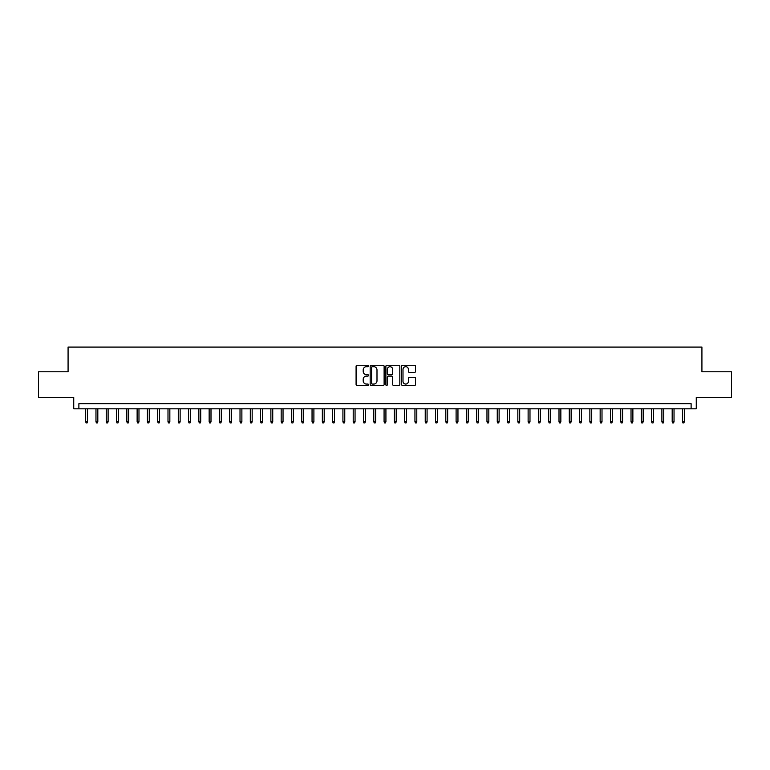 <?xml version="1.0" encoding="UTF-8"?>
<svg xmlns="http://www.w3.org/2000/svg" width="770" height="770" viewBox="0 0 770 770"><rect width="100%" height="100%" fill="white"/><g stroke="black" fill="none" stroke-linecap="round" stroke-linejoin="round"><path stroke-width="1.16" d="M368.541 365.991A0.703 0.703 0 0 0 367.829 365.278L357.097 365.278A1.011 1.011 0 0 0 356.087 366.289L356.087 384.471A1.011 1.011 0 0 0 357.097 385.481L367.829 385.481A0.703 0.703 0 0 0 368.541 384.769A0.703 0.703 0 0 0 367.829 384.066L366.443 384.066A3.234 3.234 0 0 1 363.209 380.832L363.209 379.321A3.234 3.234 0 0 1 366.443 376.087L367.829 376.087A0.703 0.703 0 0 0 368.541 375.375A0.703 0.703 0 0 0 367.829 374.672L366.443 374.672A3.234 3.234 0 0 1 363.209 371.438L363.209 369.927A3.234 3.234 0 0 1 366.443 366.693L367.829 366.693A0.703 0.703 0 0 0 368.541 365.991M414.52 372.401A1.011 1.011 0 0 0 415.531 371.39L415.531 366.289A1.011 1.011 0 0 0 414.52 365.278L402.594 365.278A1.011 1.011 0 0 0 401.594 366.289L401.594 384.471A1.011 1.011 0 0 0 402.594 385.481L414.52 385.481A1.011 1.011 0 0 0 415.531 384.471L415.531 378.311A1.011 1.011 0 0 0 414.52 377.3L409.419 377.3A1.011 1.011 0 0 0 408.408 378.311L408.408 381.362A2.705 2.705 0 0 1 405.703 384.066A2.705 2.705 0 0 1 402.999 381.362L402.999 369.398A2.705 2.705 0 0 1 405.703 366.693A2.705 2.705 0 0 1 408.408 369.398L408.408 371.39A1.011 1.011 0 0 0 409.419 372.401L414.52 372.401M691.113 408.822L696.263 408.822L696.263 397.503L731.5 397.503L731.5 371.775L701.922 371.775L701.922 347.087L68.078 347.087L68.078 371.775L38.5 371.775L38.5 397.503L73.737 397.503L73.737 408.822L691.113 408.822L691.113 403.673L78.886 403.673L78.886 408.822M384.115 366.289A1.011 1.011 0 0 0 383.104 365.278L371.188 365.278A1.011 1.011 0 0 0 370.178 366.289L370.178 384.471A1.011 1.011 0 0 0 371.188 385.481L383.104 385.481A1.011 1.011 0 0 0 384.115 384.471L384.115 366.289M386.896 365.278L398.812 365.278A1.011 1.011 0 0 1 399.822 366.289L399.822 384.471A1.011 1.011 0 0 1 398.812 385.481L393.711 385.481A1.011 1.011 0 0 1 392.7 384.471L392.7 377.098A1.011 1.011 0 0 0 391.689 376.087L388.311 376.087A1.011 1.011 0 0 0 387.3 377.098L387.3 384.769A0.703 0.703 0 0 1 386.588 385.481A0.703 0.703 0 0 1 385.886 384.769L385.886 366.289A1.011 1.011 0 0 1 386.896 365.278M372.295 366.693A0.703 0.703 0 0 0 371.592 367.396L371.592 383.354A0.703 0.703 0 0 0 372.295 384.066L373.768 384.066A3.234 3.234 0 0 0 376.992 380.832L376.992 369.927A3.234 3.234 0 0 0 373.768 366.693L372.295 366.693M392.7 369.446A2.705 2.705 0 0 0 389.995 366.741A2.705 2.705 0 0 0 387.3 369.446L387.3 373.662A1.011 1.011 0 0 0 388.311 374.672L391.689 374.672A1.011 1.011 0 0 0 392.7 373.662L392.7 369.446M87.53 421.575L87.116 422.913L86.086 422.913L85.682 421.575L87.53 421.575L87.53 408.822M85.682 421.575L85.682 408.822M97.819 421.575L97.405 422.913L96.375 422.913L95.971 421.575L97.819 421.575L97.819 408.822M95.971 421.575L95.971 408.822M108.108 421.575L107.694 422.913L106.664 422.913L106.26 421.575L108.108 421.575L108.108 408.822M106.26 421.575L106.26 408.822M118.397 421.575L117.983 422.913L116.953 422.913L116.549 421.575L118.397 421.575L118.397 408.822M116.549 421.575L116.549 408.822M128.686 421.575L128.272 422.913L127.242 422.913L126.838 421.575L128.686 421.575L128.686 408.822M126.838 421.575L126.838 408.822M138.975 421.575L138.562 422.913L137.541 422.913L137.127 421.575L138.975 421.575L138.975 408.822M137.127 421.575L137.127 408.822M149.265 421.575L148.851 422.913L147.83 422.913L147.417 421.575L149.265 421.575L149.265 408.822M147.417 421.575L147.417 408.822M159.554 421.575L159.149 422.913L158.12 422.913L157.706 421.575L159.554 421.575L159.554 408.822M157.706 421.575L157.706 408.822M169.843 421.575L169.439 422.913L168.409 422.913L167.995 421.575L169.843 421.575L169.843 408.822M167.995 421.575L167.995 408.822M180.132 421.575L179.728 422.913L178.698 422.913L178.284 421.575L180.132 421.575L180.132 408.822M178.284 421.575L178.284 408.822M190.421 421.575L190.017 422.913L188.987 422.913L188.573 421.575L190.421 421.575L190.421 408.822M188.573 421.575L188.573 408.822M200.71 421.575L200.306 422.913L199.276 422.913L198.862 421.575L200.71 421.575L200.71 408.822M198.862 421.575L198.862 408.822M210.999 421.575L210.595 422.913L209.565 422.913L209.151 421.575L210.999 421.575L210.999 408.822M209.151 421.575L209.151 408.822M221.298 421.575L220.884 422.913L219.854 422.913L219.44 421.575L221.298 421.575L221.298 408.822M219.44 421.575L219.44 408.822M231.587 421.575L231.173 422.913L230.143 422.913L229.73 421.575L231.587 421.575L231.587 408.822M229.73 421.575L229.73 408.822M241.876 421.575L241.462 422.913L240.433 422.913L240.019 421.575L241.876 421.575L241.876 408.822M240.019 421.575L240.019 408.822M252.165 421.575L251.752 422.913L250.722 422.913L250.308 421.575L252.165 421.575L252.165 408.822M250.308 421.575L250.308 408.822M262.454 421.575L262.041 422.913L261.011 422.913L260.597 421.575L262.454 421.575L262.454 408.822M260.597 421.575L260.597 408.822M272.744 421.575L272.33 422.913L271.3 422.913L270.886 421.575L272.744 421.575L272.744 408.822M270.886 421.575L270.886 408.822M283.033 421.575L282.619 422.913L281.589 422.913L281.175 421.575L283.033 421.575L283.033 408.822M281.175 421.575L281.175 408.822M293.322 421.575L292.908 422.913L291.878 422.913L291.464 421.575L293.322 421.575L293.322 408.822M291.464 421.575L291.464 408.822M303.611 421.575L303.197 422.913L302.167 422.913L301.753 421.575L303.611 421.575L303.611 408.822M301.753 421.575L301.753 408.822M313.9 421.575L313.486 422.913L312.456 422.913L312.043 421.575L313.9 421.575L313.9 408.822M312.043 421.575L312.043 408.822M324.189 421.575L323.775 422.913L322.745 422.913L322.341 421.575L324.189 421.575L324.189 408.822M322.341 421.575L322.341 408.822M334.478 421.575L334.065 422.913L333.035 422.913L332.63 421.575L334.478 421.575L334.478 408.822M332.63 421.575L332.63 408.822M344.767 421.575L344.354 422.913L343.324 422.913L342.919 421.575L344.767 421.575L344.767 408.822M342.919 421.575L342.919 408.822M355.057 421.575L354.643 422.913L353.613 422.913L353.209 421.575L355.057 421.575L355.057 408.822M353.209 421.575L353.209 408.822M365.346 421.575L364.932 422.913L363.902 422.913L363.498 421.575L365.346 421.575L365.346 408.822M363.498 421.575L363.498 408.822M375.635 421.575L375.221 422.913L374.201 422.913L373.787 421.575L375.635 421.575L375.635 408.822M373.787 421.575L373.787 408.822M385.924 421.575L385.51 422.913L384.49 422.913L384.076 421.575L385.924 421.575L385.924 408.822M384.076 421.575L384.076 408.822M396.213 421.575L395.799 422.913L394.779 422.913L394.365 421.575L396.213 421.575L396.213 408.822M394.365 421.575L394.365 408.822M406.502 421.575L406.098 422.913L405.068 422.913L404.654 421.575L406.502 421.575L406.502 408.822M404.654 421.575L404.654 408.822M416.791 421.575L416.387 422.913L415.357 422.913L414.943 421.575L416.791 421.575L416.791 408.822M414.943 421.575L414.943 408.822M427.081 421.575L426.676 422.913L425.646 422.913L425.233 421.575L427.081 421.575L427.081 408.822M425.233 421.575L425.233 408.822M437.37 421.575L436.965 422.913L435.936 422.913L435.522 421.575L437.37 421.575L437.37 408.822M435.522 421.575L435.522 408.822M447.659 421.575L447.255 422.913L446.225 422.913L445.811 421.575L447.659 421.575L447.659 408.822M445.811 421.575L445.811 408.822M457.958 421.575L457.544 422.913L456.514 422.913L456.1 421.575L457.958 421.575L457.958 408.822M456.1 421.575L456.1 408.822M468.247 421.575L467.833 422.913L466.803 422.913L466.389 421.575L468.247 421.575L468.247 408.822M466.389 421.575L466.389 408.822M478.536 421.575L478.122 422.913L477.092 422.913L476.678 421.575L478.536 421.575L478.536 408.822M476.678 421.575L476.678 408.822M488.825 421.575L488.411 422.913L487.381 422.913L486.967 421.575L488.825 421.575L488.825 408.822M486.967 421.575L486.967 408.822M499.114 421.575L498.7 422.913L497.67 422.913L497.256 421.575L499.114 421.575L499.114 408.822M497.256 421.575L497.256 408.822M509.403 421.575L508.989 422.913L507.959 422.913L507.546 421.575L509.403 421.575L509.403 408.822M507.546 421.575L507.546 408.822M519.692 421.575L519.278 422.913L518.249 422.913L517.835 421.575L519.692 421.575L519.692 408.822M517.835 421.575L517.835 408.822M529.981 421.575L529.568 422.913L528.538 422.913L528.124 421.575L529.981 421.575L529.981 408.822M528.124 421.575L528.124 408.822M540.271 421.575L539.857 422.913L538.827 422.913L538.413 421.575L540.271 421.575L540.271 408.822M538.413 421.575L538.413 408.822M550.56 421.575L550.146 422.913L549.116 422.913L548.702 421.575L550.56 421.575L550.56 408.822M548.702 421.575L548.702 408.822M560.849 421.575L560.435 422.913L559.405 422.913L559.001 421.575L560.849 421.575L560.849 408.822M559.001 421.575L559.001 408.822M571.138 421.575L570.724 422.913L569.694 422.913L569.29 421.575L571.138 421.575L571.138 408.822M569.29 421.575L569.29 408.822M581.427 421.575L581.013 422.913L579.983 422.913L579.579 421.575L581.427 421.575L581.427 408.822M579.579 421.575L579.579 408.822M591.716 421.575L591.302 422.913L590.272 422.913L589.868 421.575L591.716 421.575L591.716 408.822M589.868 421.575L589.868 408.822M602.005 421.575L601.591 422.913L600.562 422.913L600.157 421.575L602.005 421.575L602.005 408.822M600.157 421.575L600.157 408.822M612.294 421.575L611.88 422.913L610.851 422.913L610.446 421.575L612.294 421.575L612.294 408.822M610.446 421.575L610.446 408.822M622.584 421.575L622.17 422.913L621.149 422.913L620.736 421.575L622.584 421.575L622.584 408.822M620.736 421.575L620.736 408.822M632.873 421.575L632.459 422.913L631.438 422.913L631.025 421.575L632.873 421.575L632.873 408.822M631.025 421.575L631.025 408.822M643.162 421.575L642.757 422.913L641.728 422.913L641.314 421.575L643.162 421.575L643.162 408.822M641.314 421.575L641.314 408.822M653.451 421.575L653.047 422.913L652.017 422.913L651.603 421.575L653.451 421.575L653.451 408.822M651.603 421.575L651.603 408.822M663.74 421.575L663.336 422.913L662.306 422.913L661.892 421.575L663.74 421.575L663.74 408.822M661.892 421.575L661.892 408.822M674.029 421.575L673.625 422.913L672.595 422.913L672.181 421.575L674.029 421.575L674.029 408.822M672.181 421.575L672.181 408.822M684.318 421.575L683.914 422.913L682.884 422.913L682.47 421.575L684.318 421.575L684.318 408.822M682.47 421.575L682.47 408.822"/></g></svg>
